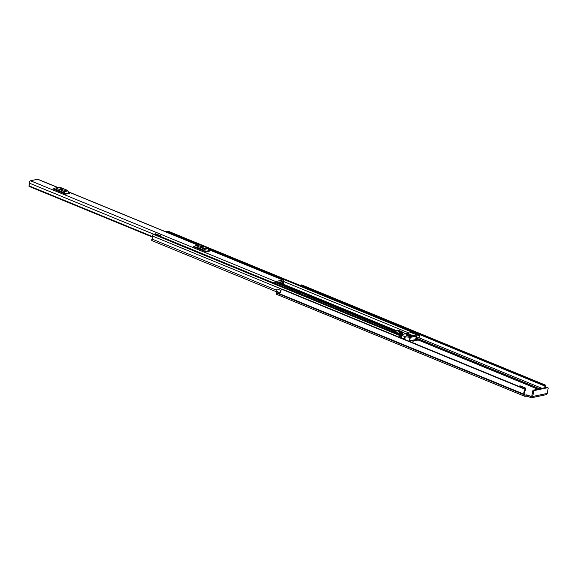 <?xml version="1.0" encoding="UTF-8"?>
<svg xmlns="http://www.w3.org/2000/svg" width="577" height="577" viewBox="0 0 577 577"><rect width="100%" height="100%" fill="white"/><g stroke="black" fill="none" stroke-linecap="round" stroke-linejoin="round"><path stroke-width="0.87" d="M527.392 396.211L530.919 397.661A1.897 1.479 -101.9 0 0 531.641 397.733A1.897 1.479 -101.9 0 0 532.715 396.478L533.631 391.516L532.708 391.134L531.785 396.096A0.692 0.541 -101.9 0 1 531.128 396.529L527.602 395.079L527.392 396.211L524.969 396.276A1.897 1.053 -67.7 0 1 524.58 396.248A1.897 1.053 -67.7 0 1 524.132 394.74L524.14 394.257A3.52 1.955 -67.7 0 1 525.214 389.331L281.72 289.257A0.692 0.382 -67.7 0 1 282.268 289.156M420.092 345.753L414.409 343.416M525.214 388.581L525.366 387.989L525.553 388.509L525.366 387.989L520.187 385.862L518.543 386.208M525.553 388.509L524.616 388.71M526.109 396.038L526.318 394.906L525.178 395.144A0.692 0.382 -67.7 0 1 524.875 394.581L524.911 394.394A1.666 0.923 112.3 0 0 524.818 393.348A2.315 1.284 -67.7 0 1 525.676 389.937L525.82 389.345A0.692 0.382 112.3 0 0 525.214 389.331M526.318 394.906L527.602 395.079M280.364 292.878L276.015 291.14A3.52 1.955 112.3 0 0 276.296 292.402L276.289 292.885A1.897 1.053 112.3 0 0 276.736 294.393L524.58 396.248M276.044 291.133A1.666 0.923 -67.7 0 1 277.393 289.156A1.666 0.923 -67.7 0 1 277.725 289.178L280.941 290.483L277.725 289.178M545.618 387.571A3.52 1.955 -67.7 0 0 545.315 385.09A0.692 0.382 112.3 0 0 544.659 385.371L544.587 385.948A2.315 1.284 -67.7 0 1 544.883 387.73M276.015 291.14L280.364 292.928A3.52 1.955 -67.7 0 1 281.72 289.257M544.659 385.371L301.165 285.305A0.692 0.382 -67.7 0 1 301.821 285.016L545.092 384.996M301.165 285.305L544.601 385.472M532.708 391.134A0.923 0.512 -67.7 0 1 533.437 390.146L534.36 390.521L547.739 387.701A0.923 0.512 112.3 0 1 547.934 387.715A0.923 0.512 112.3 0 1 548.15 388.451L547.227 393.413A1.897 1.479 78.1 0 1 546.159 394.675L531.641 397.733M534.36 390.521A0.923 0.512 112.3 0 0 533.631 391.516M547.739 387.701L546.816 387.318L533.437 390.146M301.043 285.803L301.107 285.406M520.93 387.189A1.204 0.938 -101.9 0 0 520.187 385.862M415.599 343.906A1.204 0.938 -101.9 0 0 415 343.286M29.232 186.371A0.692 0.382 -67.7 0 1 28.915 186.241L28.915 185.794A1.969 1.089 112.3 0 0 29.456 183.169A1.435 0.793 -67.7 0 1 29.564 181.748A1.435 0.793 -67.7 0 1 30.523 180.767L37.642 179.267A1.435 0.793 -67.7 0 1 37.938 179.288L57.851 187.467M274.501 283.329L274.508 283.192A1.435 0.793 -67.7 0 1 275.662 281.511L282.78 280.004A1.435 0.793 -67.7 0 1 283.076 280.025A1.435 0.793 -67.7 0 1 283.379 281.316L283.307 281.54A0.923 0.512 -67.7 0 0 283.466 282.442L283.949 282.687L283.466 283.79L282.975 283.538A2.171 1.204 -67.7 0 1 282.607 281.482L282.038 281.251M58.948 187.28A1.666 1.298 78.1 0 1 59.207 187.186A1.666 1.298 78.1 0 1 59.842 187.251L67.105 190.237A1.666 1.298 78.1 0 1 67.862 190.937L68.959 192.891A1.111 0.865 -101.9 0 0 69.464 193.36L65.619 194.168L52.896 188.939L53.841 188.737M199.303 244.958A1.666 1.298 78.1 0 1 199.563 244.864A1.666 1.298 78.1 0 1 200.197 244.929L207.46 247.915A1.666 1.298 78.1 0 1 208.218 248.622L209.314 250.569A1.111 0.865 -101.9 0 0 209.819 251.045L205.982 251.853L193.252 246.624L194.197 246.422M275.179 283.61A2.171 1.204 112.3 0 0 275.279 283.026L282.607 281.482M274.508 283.192L270.764 281.655A1.435 0.793 -67.7 0 0 270.75 281.792M278.698 281.958A1.969 1.089 112.3 0 0 278.835 283.199L278.662 283.689A0.692 0.382 -67.7 0 1 278.532 283.834M277.963 282.11A3.174 1.76 112.3 0 0 277.97 283.603M279.16 281.857A2.171 1.204 -67.7 0 0 279.412 282.074L283.466 283.79M54.649 189.66L55.688 189.169M55.536 189.198L63.052 192.177L63.867 193.454M61.198 189.444L63.044 189.508L61.905 188.852L60.051 188.787L61.198 189.444M65.619 194.168A1.111 0.865 78.1 0 1 65.114 193.699L68.959 192.891M67.862 190.937L64.018 191.752L65.114 193.699M64.018 191.752A1.666 1.298 -101.9 0 0 63.261 191.045L67.105 190.237M59.842 187.251L55.998 188.059L63.261 191.045M55.998 188.059A1.666 1.298 -101.9 0 0 55.363 187.994A1.666 1.298 -101.9 0 0 55.103 188.088L53.488 188.924A1.111 0.865 78.1 0 1 52.896 188.939M195.004 247.345L196.043 246.848M195.899 246.884L203.407 249.863L204.229 251.132M201.553 247.129L203.4 247.187L202.26 246.53L200.414 246.473L201.553 247.129M205.982 251.853A1.111 0.865 78.1 0 1 205.477 251.384L209.314 250.569M208.218 248.622L204.373 249.43L205.477 251.384M204.373 249.43A1.666 1.298 -101.9 0 0 203.616 248.73L207.46 247.915M200.197 244.929L196.353 245.744L203.616 248.73M196.353 245.744A1.666 1.298 -101.9 0 0 195.718 245.679A1.666 1.298 -101.9 0 0 195.459 245.773L193.843 246.603A1.111 0.865 78.1 0 1 193.252 246.624M297.631 292.835L299.326 292.481A1.435 0.793 -67.7 0 1 299.622 292.503A1.435 0.793 -67.7 0 1 299.874 292.741L300.545 293.909L309.092 297.068M413.139 340.105L413.565 340.178M412.252 340.293L412.598 340.928A1.435 0.793 112.3 0 0 412.851 341.166A1.435 0.793 112.3 0 0 413.146 341.187L415.043 340.791M393.117 330.924L310.318 296.895A1.435 0.793 112.3 0 0 310.022 296.874L308.327 297.234M152.241 240.667A1.067 0.591 -67.7 0 1 152.025 240.652A1.067 0.591 -67.7 0 1 152.09 239.073A2.272 1.262 112.3 0 0 152.638 236.108A1.067 0.591 -67.7 0 1 152.71 235.048A1.067 0.591 -67.7 0 1 153.424 234.312L154.492 234.082A1.067 0.591 -67.7 0 1 154.708 234.103A1.067 0.591 -67.7 0 1 154.881 234.24M404.326 339.276L400.662 337.603A2.943 1.63 -67.7 0 1 401.239 336.586L400.128 336.824A3.289 1.825 -67.7 0 1 400.359 337.639M401.26 337.653A1.926 1.067 -67.7 0 1 401.549 337.177A1.067 0.591 112.3 0 0 401.628 335.576A1.067 0.591 112.3 0 0 401.412 335.562L400.344 335.785A1.067 0.591 112.3 0 0 399.479 337.278M416.421 335.987L419.753 335.569L419.919 336.16A1.392 0.772 112.3 0 1 418.823 337.646L417.618 337.898A2.272 1.262 112.3 0 0 417.784 338.576A1.067 0.591 -67.7 0 1 417.719 339.637A1.067 0.591 -67.7 0 1 416.998 340.372L415.62 340.48A1.204 0.671 112.3 0 0 416.111 339.478L416.168 339.226A2.943 1.63 112.3 0 0 417.07 337.177L417.07 337.177A3.289 1.825 112.3 0 0 417.214 339.341L416.096 339.644L415.923 340.603M415.209 334.17A1.067 0.591 112.3 0 0 415.188 332.713A1.067 0.591 112.3 0 0 414.971 332.698L413.904 332.922A1.067 0.591 112.3 0 0 413.327 333.398M414.654 333.939A3.289 1.825 -67.7 0 1 414.798 333.722L414.243 333.773M404.131 338.865L403.604 338.973M416.868 336.175L416.32 336.716M416.003 338.418A1.926 1.067 112.3 0 0 416.493 336.788M166.876 231.485A1.067 0.591 -67.7 0 1 166.984 231.449L168.051 231.226A1.067 0.591 -67.7 0 1 168.275 231.24A1.067 0.591 -67.7 0 1 168.441 231.384M170.972 233.173L170.222 233.606L165.657 231.73L166.414 231.298L170.972 233.173L170.77 233.873M160.63 236.534A1.248 0.692 112.3 0 0 160.529 235.957L155.069 234.248M159.735 235.539L155.17 233.663L154.932 233.995M155.17 233.663L160.377 235.683M419.753 335.569L416.544 334.249L415.786 334.408M396.255 330.491L393.298 331.111M393.831 331.003L393.355 330.809M405.999 334.22L406.785 334.545L409.201 334.033L408.415 333.708L405.999 334.22M399.371 332.381A1.854 0.548 10.5 0 0 398.974 332.633A1.854 0.548 10.5 0 0 400.142 333.376A1.854 0.548 10.5 0 0 402.219 333.556A1.854 0.548 10.5 0 0 402.616 333.304A1.854 0.548 10.5 0 0 401.441 332.561A1.854 0.548 10.5 0 0 399.371 332.381M414.697 335.915L414.784 335.453L412.245 336.016L415.144 335.821M415.736 334.386L416.342 336.124L410.312 337.401L404.917 336.672L400.618 334.826L410.961 332.604L415.736 334.386M411.812 336.528L411.408 336.615M411.069 336.687L411.156 336.225L408.66 336.752L411.834 336.413M410.745 334.869L410.824 334.408L409.259 334.739L411.084 334.797M408.04 335.439L408.127 334.977L406.554 335.309L408.379 335.367M412.166 335.453L412.252 334.992L407.932 335.922L412.512 335.381M414.373 339.961L413.997 339.702M414.784 335.453L415.188 335.562M416.342 336.124L415.346 340.913L413.298 340.069M409.627 341.454L410.153 340.733L415.224 339.665L415.606 340.524M405.934 333.665L401.642 331.905L401.823 331.486L397.827 330.159L392.706 331.241L392.944 332.006M395.923 330.332L397.827 330.159M392.706 331.241L391.365 331.357M393.06 331.386L401.376 334.624M395.988 332.54L397.264 332.273L394.769 331.248L393.918 331.429L395.988 332.54M400.965 331.494L397.192 330.736L399.688 331.761L400.965 331.494M397.95 331.047L398.043 330.556M394.661 331.833L394.769 331.248M401.772 333.6A1.854 0.548 10.5 0 0 399.652 333.21M531.626 396.428L531.128 396.529M537.865 389.208L417.64 339.795M544.587 385.948L415.339 332.835L544.58 385.941M541.969 388.343L418.678 337.675M539.755 388.811L417.835 338.706M539.423 388.876L417.863 338.923M524.14 394.257L276.296 292.402M524.168 394.545L276.325 292.69M524.132 394.74L276.289 292.885M547.227 393.413L532.715 396.478M275.662 281.511L30.523 180.767M282.78 280.004L208.766 249.589M198.048 245.189L68.403 191.91M57.693 187.503L37.642 179.267M153.734 234.248L29.456 183.169M152.797 236.707L28.915 185.794M28.915 186.241L152.804 237.154M152.804 237.046L28.85 186.104M279.412 282.074L282.975 283.538M56.51 189.487L55.003 189.804M62.619 189.141L62.518 189.689M61.905 188.852L61.761 189.609M196.865 247.172L195.358 247.49M202.974 246.826L202.873 247.374M202.26 246.53L202.123 247.295M299.326 292.481L275.417 282.651M393.413 330.794L278.691 283.646M392.951 330.96L310.022 296.874M413.161 340.156L412.598 340.928L411.466 340.459M276.354 290.137L152.09 239.073M281.792 289.185L152.638 236.108M400.344 335.785L153.424 234.312M401.412 335.562L154.492 234.082M414.971 332.698L168.051 231.226M413.904 332.922L207.987 248.298M199.613 244.857L166.984 231.449M408.963 333.023L283.35 281.403M395.634 330.325L278.662 282.254M394.206 330.628L278.85 283.22M393.831 330.708L278.821 283.444M417.214 339.341L416.342 338.98M417.178 339.42L416.291 339.052M301.692 294.025L301.605 294.472M404.758 339.449L405.256 336.759M404.917 336.672L404.427 339.312M415.62 340.452L416.428 336.088M409.569 341.425L410.312 337.401M410.009 337.394L409.281 341.31M396.312 333.391L396.406 332.9M396.947 333.65L397.091 332.864M396.767 332.821L396.637 333.528M391.256 331.313L393.341 330.873L391.264 331.313M547.934 387.715L547.003 387.333M525.654 389.136L282.16 289.07M545.215 385.01L301.721 284.937M152.797 237.234L29.052 186.378M283.076 280.025L208.686 249.459M198.214 245.153L68.331 191.773M55.082 189.84L56.589 189.523M59.207 187.186L55.363 187.994M195.444 247.526L196.952 247.208M199.563 244.864L195.718 245.679M299.622 292.503L275.568 282.615M412.851 341.166L411.242 340.509M276.051 291.623L152.025 240.652M401.628 335.576L154.708 234.103M415.188 332.713L168.275 231.24M404.225 338.872L401.015 337.552M419.847 335.576L416.637 334.256M416.443 336.066L415.62 340.488M402.075 331.66L402.003 332.049"/></g></svg>
